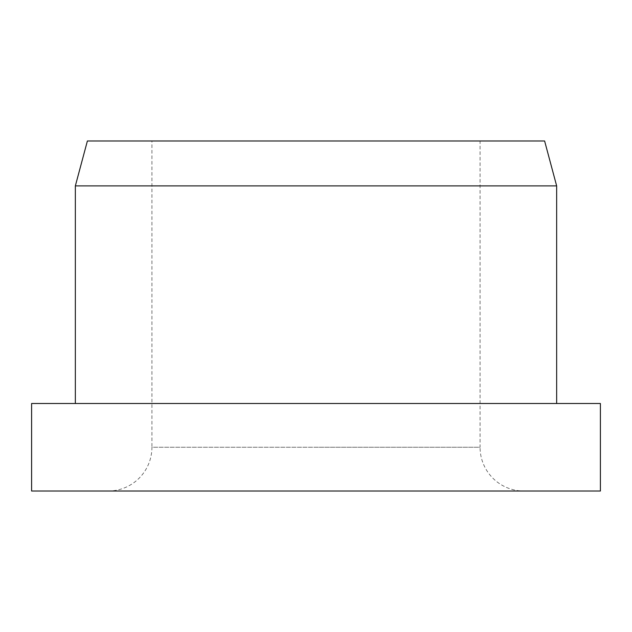 <?xml version="1.0" encoding="UTF-8"?>
<svg xmlns="http://www.w3.org/2000/svg" width="632" height="632" viewBox="0 0 632 632"><rect width="100%" height="100%" fill="white"/><g stroke="black" fill="none" stroke-linecap="round" stroke-linejoin="round"><path stroke-width="0.47" stroke-dasharray="3.16 2.37" d="M87.39 140.983L544.61 140.983M523.833 491.017L108.167 491.017L523.833 491.017A43.75 43.75 0 0 1 480.075 447.259L316 447.259L480.075 447.259L480.075 140.983M151.925 140.983L316 140.983L151.925 140.983L151.925 447.259L316 447.259L151.925 447.259A43.75 43.75 0 0 1 108.167 491.017M31.6 403.508L600.4 403.508M31.6 491.017L600.4 491.017M75.35 185.887L556.65 185.887"/><path stroke-width="0.95" d="M316 403.508L31.6 403.508L31.6 491.017L600.4 491.017L600.4 403.508L316 403.508M75.35 185.887L87.39 140.983L544.61 140.983L556.65 185.887L75.35 185.887L75.35 403.508M556.65 185.887L556.65 403.508"/></g></svg>
